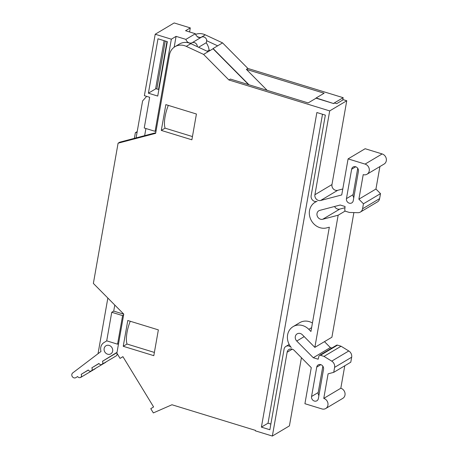 <?xml version="1.0" encoding="UTF-8"?>
<svg xmlns="http://www.w3.org/2000/svg" width="459" height="459" viewBox="0 0 459 459"><rect width="100%" height="100%" fill="white"/><g stroke="black" fill="none" stroke-linecap="round" stroke-linejoin="round"><path stroke-width="0.69" d="M174.168 47.22L176.084 36.364L185.895 39.376L195.373 33.736A4.716 4.165 -120.8 0 0 197.462 36.657L197.272 36.772A14.143 12.496 59.2 0 1 198.586 37.104A14.143 12.496 59.2 0 1 199.877 37.569L200.067 37.46A4.716 4.165 -120.8 0 0 201.587 37.104A3.827 3.385 59.2 0 1 206.768 40.564L206.579 40.679A3.827 3.385 59.2 0 1 206.183 42.744A14.143 12.496 59.2 0 1 209.092 50.106L207.17 51.253M199.877 37.569A4.716 4.165 59.2 0 1 198.54 37.386A4.716 4.165 59.2 0 1 197.272 36.772M185.895 39.376A4.716 4.165 -120.8 0 0 189.251 42.911A4.716 4.165 -120.8 0 0 192.109 42.75A3.827 3.385 59.2 0 1 195.62 43.226A3.827 3.385 59.2 0 1 197.307 46.663M109.173 345.426A4.716 4.165 59.2 0 1 112.621 349.362A4.716 4.165 59.2 0 1 110.808 353.86A4.716 4.165 59.2 0 1 107.624 354.199A4.716 4.165 59.2 0 1 104.17 350.257A4.716 4.165 59.2 0 1 105.983 345.759A4.716 4.165 59.2 0 1 109.173 345.426M75.85 377.631A2.829 2.502 59.2 0 1 75.827 377.648L77.628 376.541A2.358 2.083 59.2 0 0 81.174 374.36L88.277 370A2.358 2.083 59.2 0 0 91.829 367.82L98.926 363.453A2.358 2.083 -120.8 0 0 102.477 361.273L116.689 352.81A2.358 2.083 -120.8 0 1 116.121 355.926L101.909 364.389M75.827 377.648A2.829 2.502 59.2 0 1 73.916 377.849A2.829 2.502 59.2 0 1 71.874 375.623A2.829 2.502 59.2 0 1 72.723 372.926L100.997 351.456A8.486 7.499 -120.8 0 1 103.975 342.569L106.758 340.859M80.606 377.476L94.824 369.013A2.358 2.083 -120.8 0 0 95.409 368.462M81.174 374.36L88.34 370.097M91.255 370.935L105.472 362.467A2.358 2.083 -120.8 0 0 106.058 361.921M91.829 367.82L98.989 363.551M292.263 349.173L287.139 352.225A4.716 4.165 59.2 0 1 288.975 349.477A4.716 4.165 59.2 0 1 292.159 349.144A4.716 4.165 59.2 0 1 294.179 350.383L311.277 367.642L304.919 403.713L321.908 408.923A5.657 4.997 59.2 0 0 325.729 408.521A5.657 4.997 59.2 0 0 327.904 403.122A5.657 4.997 59.2 0 0 323.761 398.395L328.093 373.833L333.727 372.358L334.605 367.372L351.663 357.217A5.657 4.997 59.2 0 0 348.783 350.969L341.066 346.235L324.008 356.391L331.725 361.13A5.657 4.997 59.2 0 1 334.605 367.372M308.798 329.327L310.938 331.49L329.332 227.194L326.682 227.888A14.189 12.542 59.2 0 1 310.714 219.339A14.189 12.542 59.2 0 1 315.046 202.299A14.189 12.542 59.2 0 1 317.077 201.352A4.682 4.137 59.2 0 1 312.694 200.256A4.682 4.137 59.2 0 1 311.133 195.718L325.345 115.123L316.871 112.524L261.401 427.134L269.869 429.739L284.081 349.138A4.682 4.137 59.2 0 1 285.905 346.407A4.682 4.137 59.2 0 1 289.072 346.075A4.682 4.137 59.2 0 1 291.299 347.549A14.189 12.542 59.2 0 1 293.129 326.613A14.189 12.542 59.2 0 1 302.716 325.597A14.189 12.542 59.2 0 1 308.798 329.327L311.615 327.646M351.64 169.222A3.77 3.333 59.2 0 1 353.109 167.024A3.77 3.333 59.2 0 1 355.656 166.755A3.77 3.333 59.2 0 1 358.433 171.305L353.246 200.703A3.77 3.333 -120.8 0 1 351.783 202.901A3.77 3.333 -120.8 0 1 347.962 202.488A3.77 3.333 -120.8 0 1 346.453 198.621L351.64 169.222L355.736 166.778M320.847 364.664L316.744 367.102A3.77 3.333 59.2 0 1 318.213 364.905A3.77 3.333 59.2 0 1 320.761 364.635A3.77 3.333 59.2 0 1 323.543 369.185L318.357 398.584A3.77 3.333 -120.8 0 1 316.888 400.782A3.77 3.333 -120.8 0 1 313.072 400.374A3.77 3.333 -120.8 0 1 311.563 396.501L318.196 392.548A3.77 3.333 -120.8 0 0 318.89 395.549M186.285 46.365L190.835 43.651A14.143 12.496 -120.8 0 0 189.074 42.974A14.143 12.496 -120.8 0 0 179.515 43.989L174.965 46.698A14.143 12.496 59.2 0 1 184.524 45.682A14.143 12.496 59.2 0 1 186.285 46.365L203.578 54.403L228.903 79.975L329.694 110.906L314.914 194.731A4.716 4.165 -120.8 0 0 320.611 200.485L341.731 194.949L348.088 158.883L365.077 164.093A5.657 4.997 59.2 0 1 369.22 168.82A5.657 4.997 59.2 0 1 367.039 174.219A5.657 4.997 59.2 0 1 363.218 174.627L358.886 199.183L363.448 203.79L362.57 208.776A5.657 4.997 59.2 0 1 360.367 212.069A5.657 4.997 59.2 0 1 357.894 212.701L349.385 212.454L345.828 211.364A1.411 1.251 59.2 0 1 344.772 209.774L345.065 206.504L340.205 205.012L319.808 210.36A4.716 4.165 -120.8 0 0 318.844 210.761A4.716 4.165 -120.8 0 0 317.404 216.424A4.716 4.165 -120.8 0 0 322.711 219.264L338.157 215.214L314.851 347.377L302.349 334.754A4.716 4.165 -120.8 0 0 300.329 333.515A4.716 4.165 -120.8 0 0 297.145 333.854A4.716 4.165 -120.8 0 0 296.761 341.048L313.279 357.722L318.139 359.213L318.971 356.115A1.411 1.251 59.2 0 1 320.451 355.3L324.008 356.391M312.436 323.021A14.189 12.542 -120.8 0 0 309.349 321.644A14.189 12.542 -120.8 0 0 299.761 322.66L293.129 326.613M195.597 34.379A14.143 12.496 59.2 0 1 203.515 34.167A14.143 12.496 59.2 0 1 205.276 34.844L222.569 42.888L247.9 68.46L343.166 97.692L342.753 100.045M329.694 110.906L346.752 100.75L343.332 99.701L336.699 103.648L334.594 103.005L333.647 103.568L316.113 98.186L308.155 102.931L230.424 79.074L228.903 79.975M333.647 103.568L316.153 97.956L324.117 93.217L246.38 69.366L267.172 90.354M315.534 98.536L316.153 97.956M203.578 54.403L213.051 48.763L248.606 84.657M248.99 84.772L213.091 48.534L217.641 45.825L206.579 40.679M212.959 48.82L213.091 48.534M137.086 132.238L135.376 132.685L134.378 138.348M210.216 50.45L209.092 50.106M287.139 352.225L272.359 436.05L255.376 430.84L255.456 430.376L171.97 404.758L153.34 412.916L150.764 408.694L153.604 406.949L122.909 356.649L120.069 358.393L116.879 353.166L123.764 314.117L93.366 283.427L118.089 143.185L155.635 133.345L169.463 54.937A14.143 12.496 59.2 0 1 174.965 46.698M217.641 45.825L222.569 42.888M246.38 69.366L247.9 68.46M333.687 103.338L343.166 97.692M135.376 132.685L137.189 131.641M316.744 367.102L311.563 396.501M191.873 139.8L196.423 114.01L165.848 104.623L161.298 130.419L191.873 139.8M153.811 355.673L158.361 329.878L127.786 320.497L123.236 346.293L153.811 355.673M318.196 392.548L322.843 366.19M357.739 168.304L353.086 194.668A3.77 3.333 -120.8 0 0 353.786 197.668M261.401 427.134L268.033 423.187L270.873 424.059M322.505 114.251L268.033 423.187M301.437 357.71L289.417 425.889L272.359 436.05M325.729 408.521L342.787 398.36A5.657 4.997 -120.8 0 0 344.961 392.961A5.657 4.997 -120.8 0 0 340.819 388.234L323.761 398.395M340.819 388.234L344.778 365.771M313.279 357.722L330.337 347.566L324.473 341.651M353.889 212.586L331.909 337.222L314.851 347.377M338.157 215.214L345.231 211.002M334.571 206.487A4.716 4.165 -120.8 0 0 339.769 209.103L344.956 207.743M379.909 166.56L375.944 189.028L358.886 199.183M367.039 174.219L384.097 164.064A5.657 4.997 -120.8 0 0 386.277 158.665A5.657 4.997 -120.8 0 0 382.135 153.937L365.077 164.093M348.088 158.883L365.146 148.722L382.135 153.937M346.752 100.75L331.966 184.57A4.716 4.165 -120.8 0 0 337.669 190.324L342.781 188.988M190.835 43.651L208.122 51.695M118.089 143.185L119.799 142.17L155.744 132.749M161.298 130.419L165.091 128.164L192.447 136.558M165.091 128.164A19.8 6.633 -72.9 0 1 168.315 105.381M154.385 352.426L127.028 344.032L123.236 346.293M127.028 344.032A19.8 6.633 -72.9 0 1 130.253 321.254M375.944 189.028L380.505 193.629L379.627 198.615A5.657 4.997 59.2 0 1 377.424 201.914L360.367 212.069M330.337 347.566L331.863 348.037M341.066 346.235L337.508 345.139A1.411 1.251 -120.8 0 0 336.55 345.243L319.493 355.404M333.727 372.358L350.785 362.197L351.663 357.217M380.505 193.629L363.448 203.79M120.069 358.393L122.932 356.689M206.183 42.744L198.598 47.266M195.373 33.736L185.556 30.724L190.296 27.901L174.162 22.95L155.205 34.236L171.345 39.187L155.096 131.331L156.094 130.735M165.269 41.023L156.823 88.943L158.521 89.465A0.941 0.31 10 0 0 158.883 89.545M156.823 88.943A0.941 0.31 10 0 0 155.595 88.908L148.395 93.194L157.735 96.063L167.328 41.654L157.988 38.791L148.395 93.194M136.088 137.901L142.606 100.928L146.656 96.361M98.031 353.705L107.848 298.046M155.096 131.331L144.241 127.998L149.657 97.285L144.378 95.661L155.205 34.236M111.749 312.275L122.605 315.608L117.567 344.175L106.712 340.848L111.749 312.275L113.723 311.104L114.784 305.051M123.603 315.012L122.605 315.608M123.752 314.18L113.723 311.104M117.567 344.175L118.565 343.579M144.654 135.652L145.916 128.514M117.022 352.34L102.477 361.273M189.578 31.958L190.296 27.901M176.084 36.364L171.345 39.187M304.197 336.619L296.761 341.048M201.254 37.242L205.276 34.844M353.086 194.668L346.453 198.621M331.725 361.13L348.783 350.969M322.711 219.264L339.769 209.103M320.611 200.485L337.669 190.324M314.914 194.731L331.966 184.57M337.508 345.139L320.451 355.3M379.627 198.615L362.57 208.776M201.587 37.104L192.109 42.75M158.521 89.465L166.973 41.545M164.098 40.667L155.595 88.908M316.343 201.524L315.046 202.299M289.187 344.457L285.905 346.407"/></g></svg>
